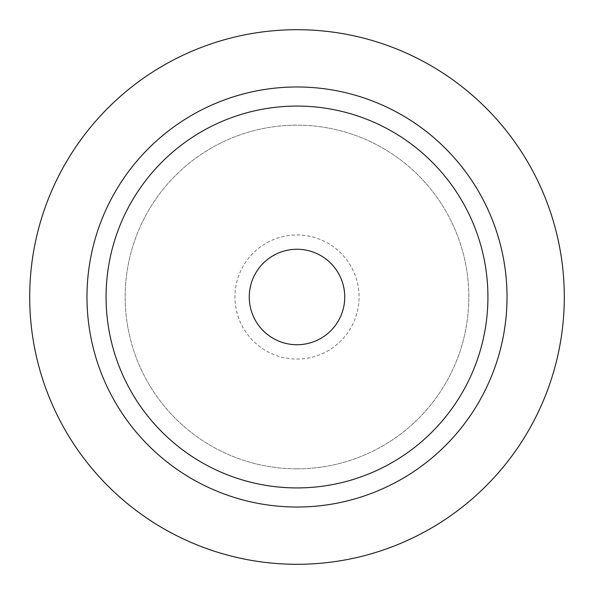 <?xml version="1.0" encoding="UTF-8"?>
<svg xmlns="http://www.w3.org/2000/svg" width="594" height="594" viewBox="0 0 594 594"><rect width="100%" height="100%" fill="white"/><g stroke="black" fill="none" stroke-linecap="round" stroke-linejoin="round"><path stroke-width="0.45" stroke-dasharray="2.97 2.23" d="M297 468.837A171.837 171.837 0 0 1 125.163 297A171.837 171.837 0 0 1 297 125.163A171.837 171.837 0 0 1 468.837 297A171.837 171.837 0 0 1 297 468.837A171.837 171.837 0 0 1 125.163 297A171.837 171.837 0 0 1 297 125.163A171.837 171.837 0 0 1 468.837 297A171.837 171.837 0 0 1 297 468.837M297 234.949A62.051 62.051 0 0 1 359.051 297A62.051 62.051 0 0 1 297 359.051A62.051 62.051 0 0 1 234.949 297A62.051 62.051 0 0 1 297 234.949A62.051 62.051 0 0 1 359.051 297A62.051 62.051 0 0 1 297 359.051A62.051 62.051 0 0 1 234.949 297A62.051 62.051 0 0 1 297 234.949M564.3 297A267.3 267.3 0 0 1 297 564.3A267.3 267.3 0 0 1 29.7 297A267.3 267.3 0 0 1 297 29.7A267.3 267.3 0 0 1 564.3 297M507.024 297A210.024 210.024 0 0 1 297 507.024A210.024 210.024 0 0 1 86.976 297A210.024 210.024 0 0 1 297 86.976A210.024 210.024 0 0 1 507.024 297M297 487.926A190.926 190.926 0 0 0 487.926 297A190.926 190.926 0 0 0 297 106.074A190.926 190.926 0 0 0 106.074 297A190.926 190.926 0 0 0 297 487.926A190.926 190.926 0 0 0 487.926 297A190.926 190.926 0 0 0 297 106.074A190.926 190.926 0 0 0 106.074 297A190.926 190.926 0 0 0 297 487.926A190.926 190.926 0 0 0 487.926 297A190.926 190.926 0 0 0 297 106.074A190.926 190.926 0 0 0 106.074 297A190.926 190.926 0 0 0 297 487.926A190.926 190.926 0 0 0 487.926 297A190.926 190.926 0 0 0 297 106.074A190.926 190.926 0 0 0 106.074 297A190.926 190.926 0 0 0 297 487.926M297 249.265A47.735 47.735 0 0 0 249.265 297A47.735 47.735 0 0 0 297 344.735A47.735 47.735 0 0 1 249.265 297A47.735 47.735 0 0 1 297 249.265A47.735 47.735 0 0 0 249.265 297A47.735 47.735 0 0 0 297 344.735A47.735 47.735 0 0 0 344.735 297A47.735 47.735 0 0 0 297 249.265A47.735 47.735 0 0 1 344.735 297A47.735 47.735 0 0 1 297 344.735A47.735 47.735 0 0 0 344.735 297A47.735 47.735 0 0 0 297 249.265A47.735 47.735 0 0 0 249.265 297A47.735 47.735 0 0 0 297 344.735A47.735 47.735 0 0 0 344.735 297A47.735 47.735 0 0 0 297 249.265M344.735 297A47.735 47.735 0 0 0 297 249.265A47.735 47.735 0 0 0 249.265 297A47.735 47.735 0 0 0 297 344.735A47.735 47.735 0 0 0 344.735 297A47.735 47.735 0 0 0 297 249.265A47.735 47.735 0 0 0 249.265 297A47.735 47.735 0 0 0 297 344.735A47.735 47.735 0 0 0 344.735 297"/><path stroke-width="0.89" d="M29.7 297A267.3 267.3 0 0 1 297 29.7A267.3 267.3 0 0 1 564.3 297A267.3 267.3 0 0 1 297 564.3A267.3 267.3 0 0 1 29.7 297M507.024 297A210.024 210.024 0 0 1 297 507.024A210.024 210.024 0 0 1 86.976 297A210.024 210.024 0 0 1 297 86.976A210.024 210.024 0 0 1 507.024 297M297 487.926A190.926 190.926 0 0 0 487.926 297A190.926 190.926 0 0 0 297 106.074A190.926 190.926 0 0 0 106.074 297A190.926 190.926 0 0 0 297 487.926M297 249.265A47.735 47.735 0 0 0 249.265 297A47.735 47.735 0 0 0 297 344.735A47.735 47.735 0 0 0 344.735 297A47.735 47.735 0 0 0 297 249.265"/></g></svg>
